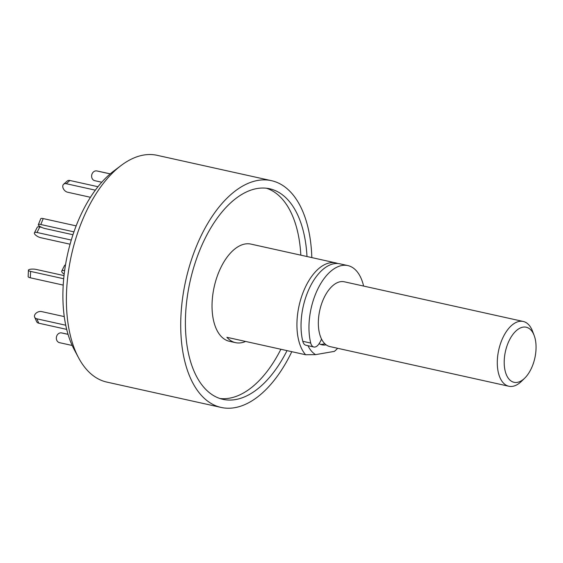 <?xml version="1.0" encoding="UTF-8"?>
<svg xmlns="http://www.w3.org/2000/svg" width="563" height="563" viewBox="0 0 563 563"><rect width="100%" height="100%" fill="white"/><g stroke="black" fill="none" stroke-linecap="round" stroke-linejoin="round"><path stroke-width="0.84" d="M291.796 351.685A116.14 62.057 -77.5 0 1 234.764 407.682A116.14 62.057 -77.5 0 1 221.168 407.443L106.843 382.094A116.14 62.057 -77.5 0 1 78.531 357.702A116.14 62.057 -77.5 0 1 121.151 165.466A116.14 62.057 -77.5 0 1 157.119 155.318L271.443 180.667A116.14 62.057 -77.5 0 1 311.818 257.594M121.151 165.466L113.712 171.068A107.786 57.595 102.5 0 0 74.161 349.475L78.531 357.702M221.168 407.443A116.14 62.057 -77.5 0 1 185.72 280.62A116.14 62.057 -77.5 0 1 271.443 180.667M306.99 256.524A107.843 57.63 102.5 0 0 269.649 188.767A107.843 57.63 102.5 0 0 257.024 188.542A107.843 57.63 102.5 0 0 187.852 293.027A107.843 57.63 102.5 0 0 222.962 399.343A107.843 57.63 102.5 0 0 287.039 350.629M219.915 398.498A107.843 57.63 102.5 0 0 280.881 349.264M300.825 255.159A107.843 57.63 102.5 0 0 266.531 188.239M245.63 341.452A49.776 26.595 -77.5 0 1 241.358 342.747A49.776 26.595 -77.5 0 1 235.531 342.649L229.366 341.284A49.776 26.595 -77.5 0 1 214.179 286.933A49.776 26.595 -77.5 0 1 250.915 244.096L335.801 262.914A49.776 26.595 -77.5 0 1 337.821 263.519M235.531 342.649A49.776 26.595 -77.5 0 1 226.882 337.293L305.61 354.746A49.776 26.595 -77.5 0 1 301.486 296.926A49.776 26.595 -77.5 0 1 335.801 262.914M337.652 348.293A44.794 23.935 -77.5 0 1 336.4 349.581L334.422 351.361L315.611 354.634L305.61 354.746M315.611 354.634A44.794 23.935 -77.5 0 1 307.996 345.703M336.4 349.581A44.794 23.935 -77.5 0 1 334.422 351.361M326.118 344.83A33.182 17.735 -77.5 0 1 325.843 344.88A33.182 17.735 -77.5 0 1 321.959 344.816A33.182 17.735 -77.5 0 1 319.094 343.676M321.494 338.989A8.297 4.434 -77.5 0 1 320.213 341.847L319.214 343.486A9.958 5.32 -77.5 0 1 313.844 346.998L305.899 345.239A9.958 5.32 -77.5 0 1 302.788 341.298A49.776 26.595 -77.5 0 1 309.636 287.735A49.776 26.595 -77.5 0 1 339.911 263.822L347.85 265.588A49.776 26.595 -77.5 0 1 363.614 286.074M313.844 346.998A9.958 5.32 -77.5 0 1 310.727 343.057A49.776 26.595 -77.5 0 1 317.574 289.495A49.776 26.595 -77.5 0 1 347.85 265.588M64.182 274.167A4.976 1.816 26.9 0 1 61.768 270.986A4.976 1.816 26.9 0 1 64.33 270.613L64.625 270.683M61.768 270.986L64.555 265.476A4.976 1.816 26.9 0 1 65.491 264.976M65.019 333.641A4.976 4.208 101.8 0 1 65.062 333.648A4.976 4.208 101.8 0 1 65.111 333.655L68.039 334.309M72.191 345.471L59.516 342.663A4.976 4.208 101.8 0 1 56.462 336.913A4.976 4.208 101.8 0 1 61.592 332.923A4.976 4.208 101.8 0 1 61.634 332.937L68.053 334.359M66.694 329.39L38.791 323.204A4.976 3.42 155.8 0 1 36.644 321.628L34.667 317.236A4.976 3.42 155.8 0 1 36.243 313.028A4.976 3.42 155.8 0 1 41.592 311.578L64.259 316.603M65.744 325.224L36.813 318.806A4.976 3.42 155.8 0 1 34.667 317.236M63.204 285.096L30.318 277.798A4.976 1.33 -177.6 0 1 28.15 276.602L28.417 270.212A4.976 1.33 -177.6 0 1 31.099 269.156A4.976 1.33 -177.6 0 1 36.194 269.438L64.02 275.603M63.696 278.748L30.592 271.408A4.976 1.33 -177.6 0 1 28.417 270.212M73.943 231.865L40.803 224.517A4.976 1.274 -157.9 0 0 38.34 224.665A4.976 1.274 -157.9 0 0 40.346 226.692A4.976 1.274 -157.9 0 0 45.103 228.557L72.965 234.736M76.153 225.876L43.217 218.578A4.976 1.274 -157.9 0 0 40.754 218.718L38.34 224.665M95.337 190.16L66.237 183.707A4.976 3.385 -131.6 0 0 63.612 184.242A4.976 3.385 -131.6 0 0 63.345 188.682A4.976 3.385 -131.6 0 0 67.588 192.215L90.46 197.289M97.983 186.712L69.875 180.484A4.976 3.385 -131.6 0 0 67.25 181.012L63.612 184.242M110.193 173.904L96.913 170.962A4.976 4.208 -78.2 0 0 96.871 170.948A4.976 4.208 -78.2 0 0 91.741 174.938A4.976 4.208 -78.2 0 0 94.795 180.688L101.755 182.229M110.235 173.868L100.383 171.68A4.976 4.208 -78.2 0 0 100.341 171.673A4.976 4.208 -78.2 0 0 100.291 171.666M41.683 227.375L39.79 226.952A4.976 1.816 -153.1 0 0 37.228 227.325L34.434 232.836A4.976 1.816 -153.1 0 0 36.095 235.489A4.976 1.816 -153.1 0 0 40.754 237.706L70.079 244.208M71.276 240.063L37.003 232.47A4.976 1.816 -153.1 0 0 34.434 232.836M324.788 343.697A33.182 17.735 -77.5 0 1 322.831 344.218A33.182 17.735 -77.5 0 1 320.474 344.359M524.709 378.16L521.408 381.383A33.182 17.735 -77.5 0 1 512.731 386.317A33.182 17.735 -77.5 0 1 508.846 386.246L329.897 346.576A33.182 17.735 -77.5 0 1 319.77 310.34A33.182 17.735 -77.5 0 1 344.26 281.781L523.21 321.459A33.182 17.735 -77.5 0 1 532.535 331.178L534.167 335.492A28.206 15.074 102.5 0 0 507.235 345.203A28.206 15.074 102.5 0 0 517.334 382.361A28.206 15.074 102.5 0 0 524.709 378.16A28.206 15.074 102.5 0 0 534.167 335.492M508.846 386.246A33.182 17.735 -77.5 0 1 498.719 350.017A33.182 17.735 -77.5 0 1 523.21 321.459M302.788 341.298L310.727 343.057M64.745 269.797L64.33 270.613M65.111 333.655L61.634 332.937M36.813 318.806L38.791 323.204M30.592 271.408L30.318 277.798M43.217 218.578L40.803 224.517M69.875 180.484L66.237 183.707M100.383 171.68L96.913 170.962M37.003 232.47L39.79 226.952M61.592 332.923L65.062 333.648M100.341 171.673L96.871 170.948"/></g></svg>

